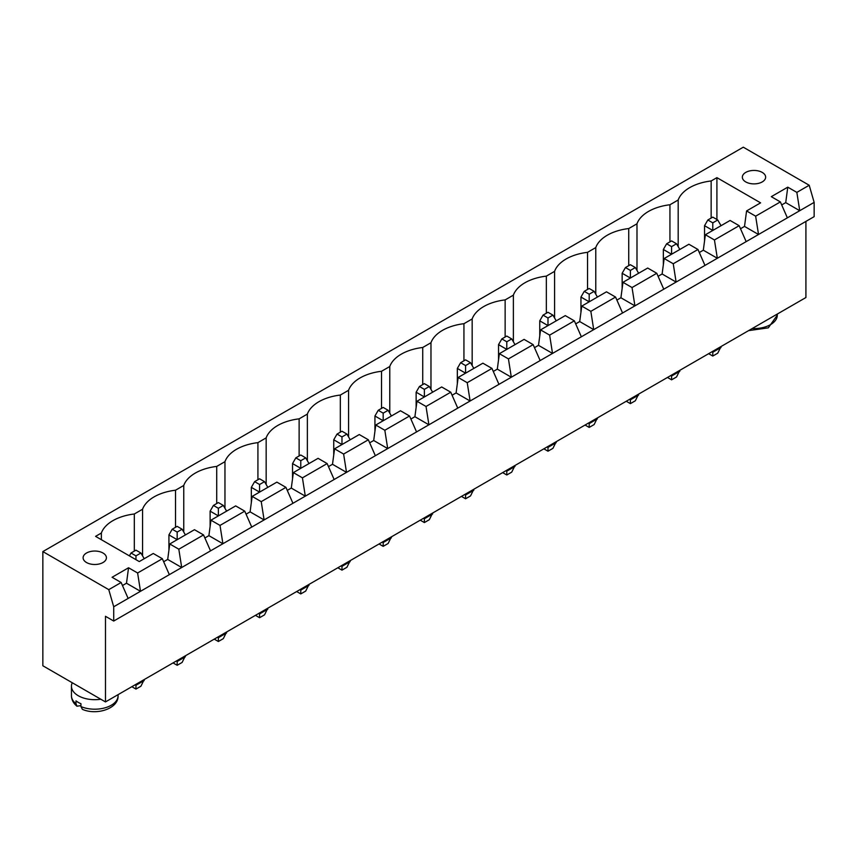 <?xml version="1.0" encoding="UTF-8"?>
<svg xmlns="http://www.w3.org/2000/svg" width="857" height="857" viewBox="0 0 857 857"><rect width="100%" height="100%" fill="white"/><g stroke="black" fill="none" stroke-linecap="round" stroke-linejoin="round"><path stroke-width="1.29" d="M105.475 616.29L105.475 701.926L42.85 665.771L42.85 551.587L108.775 589.648L113.713 606.767L113.713 621.046L105.475 616.29M805.912 221.406L805.912 297.529L105.475 701.926M42.85 551.587L743.287 147.19L809.201 185.251L814.15 202.381L814.15 216.65L113.713 621.046M814.15 202.381L113.713 606.767M337.851 567.763L341.975 570.141L346.924 567.28L350.213 560.628M350.213 561.581L341.975 566.338L341.975 565.384M341.15 565.856L341.975 566.338L341.975 570.141M382.351 542.074L383.175 542.545L383.175 541.592M379.062 543.97L383.175 546.348L388.125 543.499L391.413 536.836M391.413 537.789L383.175 542.545L383.175 546.348M464.762 494.5L465.587 494.971L465.587 494.018M461.462 496.396L465.587 498.774L470.525 495.924L473.825 489.261M473.825 490.215L465.587 494.971L465.587 498.774M420.262 520.188L424.376 522.566L429.325 519.706L432.624 513.054M432.624 513.996L424.376 518.764L424.376 517.81M423.551 518.281L424.376 518.764L424.376 522.566M502.663 472.614L506.787 474.992L511.725 472.132L515.025 465.469M515.025 466.422L506.787 471.179L506.787 470.236M505.962 470.707L506.787 471.179L506.787 474.992M214.25 639.129L218.374 641.507L223.313 638.647L226.612 631.984M226.612 632.937L218.374 637.694L218.374 636.74M217.549 637.222L218.374 637.694L218.374 641.507M255.45 615.337L259.575 617.715L264.513 614.865L267.812 608.202M267.812 609.156L259.575 613.912L259.575 612.959M258.75 613.43L259.575 613.912L259.575 617.715M296.651 591.544L300.775 593.922L305.713 591.073L309.013 584.41M299.95 589.648L300.775 590.119L300.775 589.166M309.013 585.363L300.775 590.119L300.775 593.922M670.763 375.559L671.588 376.03L671.588 375.077M667.474 377.455L671.588 379.833L676.537 376.984L679.837 370.32M679.837 371.274L671.588 376.03L671.588 379.833M708.675 353.673L712.788 356.051L717.738 353.191L721.037 346.539M721.037 347.492L712.788 352.248L712.788 351.295M711.974 351.766L712.788 352.248L712.788 356.051M629.563 399.341L630.388 399.823L630.388 398.869M626.263 401.247L630.388 403.626L635.337 400.776L638.626 394.113M638.626 395.066L630.388 399.823L630.388 403.626M585.063 425.04L589.188 427.418L594.137 424.558L597.425 417.895M597.425 418.848L589.188 423.604L589.188 422.651M588.363 423.133L589.188 423.604L589.188 427.418M547.162 446.915L547.987 447.397L547.987 446.443M543.863 448.822L547.987 451.2L552.926 448.35L556.225 441.687M556.225 442.64L547.987 447.397L547.987 451.2M131.849 686.703L135.963 689.082L140.912 686.221L144.212 679.558M135.138 684.797L135.963 685.268L135.963 684.325M144.212 680.512L135.963 685.268L135.963 689.082M176.349 661.004L177.163 661.486L177.163 660.533M173.05 662.911L177.163 665.289L182.113 662.44L185.412 655.776M185.412 656.73L177.163 661.486L177.163 665.289M809.201 185.251L796.849 192.386L787.776 187.158L771.3 196.671L780.363 201.909L755.638 216.178L746.576 210.94L760.587 202.852L716.913 177.645L711.149 180.966A42.347 24.446 0 0 0 678.187 200.002L669.938 204.759A42.347 24.446 0 0 0 636.987 223.784L628.738 228.551A42.347 24.446 0 0 0 595.776 247.577L587.538 252.333A42.347 24.446 0 0 0 554.575 271.369L546.337 276.125A42.347 24.446 0 0 0 513.375 295.151L505.137 299.907A42.347 24.446 0 0 0 472.175 318.943L463.937 323.7A42.347 24.446 0 0 0 430.975 342.725L422.737 347.481A42.347 24.446 0 0 0 389.774 366.517L381.526 371.274A42.347 24.446 0 0 0 348.563 390.299L340.325 395.056A42.347 24.446 0 0 0 307.363 414.092L299.125 418.848A42.347 24.446 0 0 0 266.163 437.873L257.925 442.64A42.347 24.446 0 0 0 224.963 461.666L216.725 466.422A42.347 24.446 0 0 0 183.762 485.458L175.524 490.215A42.347 24.446 0 0 0 142.562 509.24L134.313 513.996A42.347 24.446 0 0 0 101.362 533.033L95.588 536.364L139.263 561.571L153.274 553.483L162.337 558.721L137.613 572.99L128.55 567.763L112.074 577.275L121.137 582.503L108.775 589.648M781.702 204.941L785.719 202.616L799.731 210.704L796.849 192.386M121.137 582.503L128.143 598.443M780.363 201.909L787.369 217.839M740.502 228.723L744.519 226.409L758.531 234.497L755.638 216.178M699.291 252.515L703.318 250.19L717.33 258.278L714.438 239.96L739.163 225.691L746.168 241.631M122.465 585.545L126.493 583.221L128.55 567.763M137.613 572.99L140.494 591.309L126.493 583.221M162.337 558.721L169.343 574.661M658.09 276.308L662.118 273.983L676.119 282.071L673.238 263.752L697.962 249.483L704.968 265.413M163.666 561.753L167.693 559.428L169.75 543.97L194.475 529.701L203.537 534.929L210.543 550.869M203.537 534.929L178.813 549.208L181.705 567.516L167.693 559.428M616.89 300.089L620.918 297.765L634.919 305.853L632.038 287.545L656.762 273.265L663.768 289.205M204.877 537.971L208.894 535.646L210.951 520.188L235.675 505.909L244.738 511.147L251.744 527.087M244.738 511.147L220.013 525.416L222.906 543.734L208.894 535.646M575.69 323.882L579.707 321.557L593.719 329.645L590.837 311.327L615.562 297.058L622.557 312.998M246.077 514.179L250.094 511.854L252.151 496.396L276.875 482.127L285.938 487.354L292.944 503.295M285.938 487.354L261.224 501.634L264.106 519.942L250.094 511.854M534.489 347.663L538.507 345.339L552.519 353.427L549.637 335.119L574.351 320.839L581.357 336.78M287.277 490.397L291.294 488.072L293.362 472.603L318.076 458.334L327.138 463.573L334.144 479.502M327.138 463.573L302.425 477.842L305.306 496.16L291.294 488.072M493.289 371.456L497.306 369.131L511.318 377.219L508.437 358.901L533.15 344.632L540.156 360.572M328.477 466.604L332.495 464.28L334.562 448.822L359.276 434.553L368.349 439.78L375.345 455.72M368.349 439.78L343.625 454.049L346.507 472.368L332.495 464.28M452.078 395.238L456.106 392.924L470.118 401.012L467.226 382.693L491.95 368.414L498.956 384.354M369.678 442.812L373.706 440.498L375.762 425.029L400.487 410.76L409.55 415.999L416.556 431.928M409.55 415.999L384.825 430.268L387.707 448.586L373.706 440.498M410.878 419.03L414.906 416.706L428.907 424.793L426.025 406.475L450.75 392.206L457.756 408.146M72.256 682.74A23.31 13.455 0 0 0 71.452 686.221A23.31 13.455 0 0 0 78.287 695.734A23.31 13.455 0 0 0 100.794 699.226M785.719 202.616L787.776 187.158M744.519 226.409L746.576 210.94M703.318 250.19L705.375 234.732L730.1 220.463L739.163 225.691M662.118 273.983L664.175 258.514L688.899 244.245L697.962 249.483M620.918 297.765L622.975 282.307L647.699 268.037L656.762 273.265M579.707 321.557L581.774 306.099L606.488 291.819L615.562 297.058M538.507 345.339L540.574 329.881L565.288 315.612L574.351 320.839M497.306 369.131L499.363 353.673L524.088 339.393L533.15 344.632M456.106 392.924L458.163 377.455L482.887 363.186L491.95 368.414M414.906 416.706L416.963 401.247L441.687 386.968L450.75 392.206M716.913 177.645L716.913 219.51M711.149 180.966L711.149 218.085M678.187 200.002L678.187 246.623M101.362 533.033L101.362 539.685M669.938 204.759L669.938 241.867M134.313 513.996L134.313 551.105M636.987 223.784L636.987 270.416M142.562 509.24L142.562 555.861M628.738 228.551L628.738 265.659M175.524 490.215L175.524 527.323M595.776 247.577L595.776 294.197M183.762 485.458L183.762 532.079M587.538 252.333L587.538 289.441M216.725 466.422L216.725 503.53M554.575 271.369L554.575 317.99M224.963 461.666L224.963 508.287M546.337 276.125L546.337 313.233M257.925 442.64L257.925 479.749M513.375 295.151L513.375 341.772M266.163 437.873L266.163 484.505M505.137 299.907L505.137 337.015M299.125 418.848L299.125 455.956M472.175 318.943L472.175 365.564M307.363 414.092L307.363 460.712M463.937 323.7L463.937 360.808M340.325 395.056L340.325 432.174M430.975 342.725L430.975 389.357M348.563 390.299L348.563 436.931M422.737 347.481L422.737 384.589M381.526 371.274L381.526 408.382M389.774 366.517L389.774 413.138M745.751 181.92A11.655 6.727 0 0 0 758.456 183.377A11.655 6.727 0 0 0 765.644 177.163A11.655 6.727 0 0 0 753.999 170.436A11.655 6.727 0 0 0 742.344 177.163A11.655 6.727 0 0 0 745.751 181.92M86.525 562.524A11.655 6.727 0 0 0 99.219 563.981A11.655 6.727 0 0 0 106.418 557.768A11.655 6.727 0 0 0 94.763 551.04A11.655 6.727 0 0 0 83.108 557.768A11.655 6.727 0 0 0 86.525 562.524M714.438 239.96L705.375 234.732M673.238 263.752L664.175 258.514M178.813 549.208L169.75 543.97M632.038 287.545L622.975 282.307M220.013 525.416L210.951 520.188M590.837 311.327L581.774 306.099M261.224 501.634L252.151 496.396M549.637 335.119L540.574 329.881M302.425 477.842L293.362 472.603M508.437 358.901L499.363 353.673M343.625 454.049L334.562 448.822M467.226 382.693L458.163 377.455M384.825 430.268L375.762 425.029M426.025 406.475L416.963 401.247M75.994 703.715L76.959 706.2C73.37 703.286 71.538 699.805 71.452 695.734A23.31 13.455 0 0 0 75.994 703.715L75.994 700.865A23.31 13.455 0 0 0 78.287 702.397A23.31 13.455 0 0 0 80.944 703.715L80.944 706.575L82.379 709.339C96.723 715.702 118.727 708.557 118.073 695.734L118.073 694.652M76.959 706.2L80.944 705.622M638.626 273.265L635.337 267.555L630.388 270.416L630.388 278.022L622.15 273.265L622.15 288.488M597.425 297.058L594.137 291.348L589.188 294.197L589.188 301.814L580.95 297.058L580.95 312.28M556.225 320.839L552.926 315.13L547.987 317.99L547.987 325.596L539.749 320.839L539.749 336.062M473.825 368.414L470.525 362.704L465.587 365.564L465.587 373.181L457.338 368.414L457.338 383.647M515.025 344.632L511.725 338.922L506.787 341.772L506.787 349.388L498.538 344.632L498.538 359.854M267.812 487.354L264.513 481.645L259.575 484.505L259.575 492.111L251.337 487.354L251.337 502.577M309.013 463.573L305.713 457.863L300.775 460.712L300.775 468.329L292.537 463.573L292.537 478.795M350.213 439.78L346.924 434.07L341.975 436.931L341.975 444.537L333.737 439.78L333.737 455.003M391.413 415.999L388.125 410.289L383.175 413.138L383.175 420.755L374.938 415.999L374.938 431.221M432.624 392.206L429.325 386.496L424.376 389.357L424.376 396.962L416.138 392.206L416.138 407.429M185.412 534.929L182.113 529.219L177.163 532.079L177.163 539.685L168.925 534.929L168.925 550.151M226.612 511.147L223.313 505.437L218.374 508.287L218.374 515.903L210.126 511.147L210.126 526.369M721.037 225.691L717.738 219.981L712.788 222.841L712.788 230.447L704.55 225.691L704.55 240.913M679.837 249.483L676.537 243.774L671.588 246.623L671.588 254.24L663.35 249.483L663.35 264.706M635.337 267.555L630.388 264.706L625.449 267.555L622.15 273.265M630.388 270.416L625.449 267.555M594.137 291.348L589.188 288.488L584.238 291.348L580.95 297.058M589.188 294.197L584.238 291.348M552.926 315.13L547.987 312.28L543.038 315.13L539.749 320.839M547.987 317.99L543.038 315.13M470.525 362.704L465.587 359.854L460.637 362.704L457.338 368.414M465.587 365.564L460.637 362.704M511.725 338.922L506.787 336.062L501.838 338.922L498.538 344.632M506.787 341.772L501.838 338.922M259.575 484.505L254.625 481.645L251.337 487.354M264.513 481.645L259.575 478.795L254.625 481.645M305.713 457.863L300.775 455.003L295.826 457.863L292.537 463.573M300.775 460.712L295.826 457.863M341.975 436.931L337.037 434.07L333.737 439.78M346.924 434.07L341.975 431.221L337.037 434.07M388.125 410.289L383.175 407.429L378.237 410.289L374.938 415.999M383.175 413.138L378.237 410.289M424.376 389.357L419.437 386.496L416.138 392.206M429.325 386.496L424.376 383.647L419.437 386.496M144.212 558.721L140.912 553.011L135.963 555.861L131.025 553.011L129.375 555.861M135.963 559.675L135.963 555.861M140.912 553.011L135.963 550.151L131.025 553.011M182.113 529.219L177.163 526.369L172.225 529.219L168.925 534.929M177.163 532.079L172.225 529.219M223.313 505.437L218.374 502.577L213.425 505.437L210.126 511.147M218.374 508.287L213.425 505.437M717.738 219.981L712.788 217.132L707.85 219.981L704.55 225.691M712.788 222.841L707.85 219.981M676.537 243.774L671.588 240.913L666.65 243.774L663.35 249.483M671.588 246.623L666.65 243.774M752.178 328.552A23.31 13.455 0 0 0 777.299 315.14L777.299 314.048M80.944 706.575A23.31 13.455 0 0 0 105.282 707.753A23.31 13.455 0 0 0 118.073 695.734M71.452 695.734L71.452 686.221M777.299 315.14L768.322 327.835L748.568 330.641"/></g></svg>
